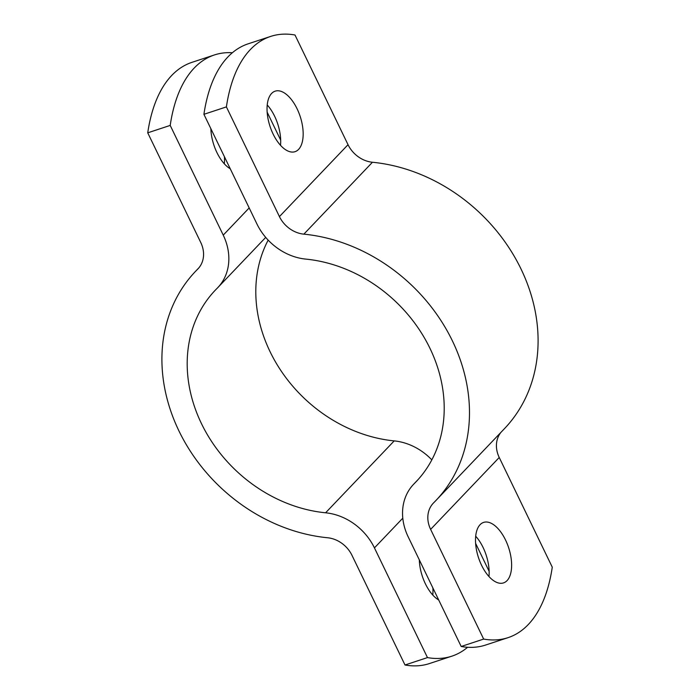 <?xml version="1.0" encoding="UTF-8"?>
<svg xmlns="http://www.w3.org/2000/svg" width="700" height="700" viewBox="0 0 700 700"><rect width="100%" height="100%" fill="white"/><g stroke="black" fill="none" stroke-linecap="round" stroke-linejoin="round"><path stroke-width="1.05" d="M232.374 52.736A181.982 90.72 71.8 0 0 214.41 54.95A181.982 90.72 71.8 0 0 170.205 125.414L147.735 132.825A181.982 90.72 -108.2 0 1 191.94 62.353L214.41 54.95M147.735 132.825L200.769 242.524A27.3 22.864 43.7 0 1 198.039 268.774A27.3 22.864 43.7 0 1 197.689 269.132A166.058 139.107 -136.3 0 0 195.562 271.311A166.058 139.107 -136.3 0 0 179.76 432.6A166.058 139.107 -136.3 0 0 327.547 537.749A27.3 22.864 43.7 0 1 351.969 555.301L405.002 665L427.473 657.589A181.982 90.72 71.8 0 0 451.876 656.163A181.982 90.72 71.8 0 0 467.626 647.264M224.324 163.809A31.85 15.873 71.8 0 0 224.402 156.669M451.876 656.163L429.398 663.565A181.982 90.72 -108.2 0 1 405.002 665M489.142 571.349L475.597 543.331M432.784 595.044A31.85 15.873 71.8 0 0 432.863 587.895M230.248 168.761A31.85 15.873 -108.2 0 1 210.857 128.651M438.707 599.988A31.85 15.873 -108.2 0 1 419.317 559.878M280.683 140.123L267.137 112.105M427.473 657.589L374.439 547.89A54.591 45.736 -136.3 0 0 325.596 512.794A138.758 116.244 43.7 0 1 202.107 424.935A138.758 116.244 43.7 0 1 215.311 290.159A138.758 116.244 43.7 0 1 217.088 288.339A54.591 45.736 -136.3 0 0 217.787 287.621A54.591 45.736 -136.3 0 0 223.239 235.121L170.205 125.414M431.83 459.874A54.591 45.736 -136.3 0 0 394.205 440.895A138.758 116.244 43.7 0 1 268.17 240.126M508.06 637.648L485.59 645.05A181.982 90.72 -108.2 0 1 461.186 646.485L483.656 639.074A181.982 90.72 71.8 0 0 508.06 637.648A181.982 90.72 71.8 0 0 552.265 567.175L499.231 457.476L430.623 529.375A27.3 22.864 43.7 0 1 433.352 503.125A27.3 22.864 43.7 0 1 433.703 502.766A166.058 139.107 -136.3 0 0 435.838 500.588A166.058 139.107 -136.3 0 0 451.631 339.299A166.058 139.107 -136.3 0 0 303.852 234.15A27.3 22.864 43.7 0 1 279.431 216.597L226.398 106.899L203.919 114.31A181.982 90.72 -108.2 0 1 248.124 43.837L270.602 36.435A181.982 90.72 71.8 0 0 226.398 106.899M483.656 639.074L430.623 529.375M507.071 580.597A31.85 15.873 -108.2 0 1 503.528 582.899A31.85 15.873 -108.2 0 1 478.485 557.62A31.85 15.873 -108.2 0 1 483.595 522.41A31.85 15.873 -108.2 0 1 507.22 543.804A31.85 15.873 -108.2 0 1 507.071 580.597M435.838 500.588L504.438 428.689A166.058 139.107 43.7 0 0 520.24 267.4A166.058 139.107 43.7 0 0 372.453 162.251A27.3 22.864 -136.3 0 1 348.031 144.699L294.998 35A181.982 90.72 71.8 0 0 270.602 36.435M271.582 93.476A31.85 15.873 -108.2 0 1 275.126 91.175A31.85 15.873 -108.2 0 1 300.178 116.454A31.85 15.873 -108.2 0 1 295.067 151.673A31.85 15.873 -108.2 0 1 271.442 130.27A31.85 15.873 -108.2 0 1 271.582 93.476M488.968 576.52A31.85 15.873 71.8 0 0 475.676 536.191M280.507 145.294A31.85 15.873 71.8 0 0 267.216 104.956M203.919 114.31L256.953 224.009A54.591 45.736 -136.3 0 0 305.795 259.105A138.758 116.244 43.7 0 1 429.293 346.964A138.758 116.244 43.7 0 1 416.089 481.74A138.758 116.244 43.7 0 1 414.304 483.56A54.591 45.736 -136.3 0 0 413.604 484.278A54.591 45.736 -136.3 0 0 408.152 536.778L461.186 646.485M501.069 432.215A27.3 22.864 -136.3 0 0 499.231 457.476M223.239 235.121L249.182 207.935M198.38 268.415L197.689 269.132M325.596 512.794L394.205 440.895M374.439 547.89L402.789 518.184M348.031 144.699L279.431 216.597M414.304 483.56L417.821 479.876M372.453 162.251L303.852 234.15M265.711 237.396L217.787 287.621M195.562 271.311L198.931 267.785M418.127 479.535L413.604 484.278"/></g></svg>

